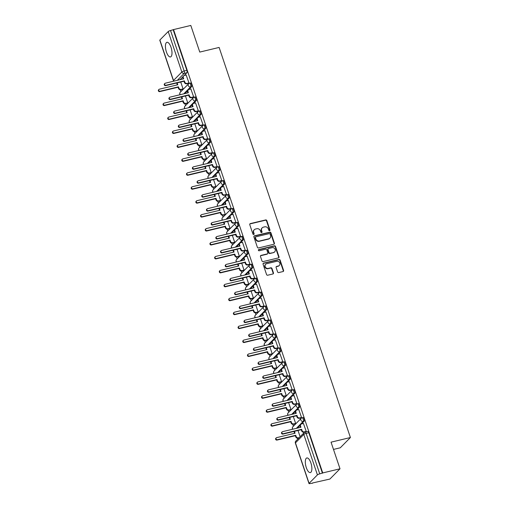 <?xml version="1.0" encoding="UTF-8"?>
<svg xmlns="http://www.w3.org/2000/svg" width="509" height="509" viewBox="0 0 509 509"><rect width="100%" height="100%" fill="white"/><g stroke="black" fill="none" stroke-linecap="round" stroke-linejoin="round"><path stroke-width="0.76" d="M269.566 230.679A0.662 0.598 44.6 0 0 269.955 229.922L266.818 220.601A0.948 0.853 44.6 0 0 265.673 219.933L250.333 223.604A0.948 0.853 44.6 0 0 249.773 224.685L252.909 234.006A0.662 0.598 44.6 0 0 253.978 234.325A0.662 0.598 44.6 0 0 254.106 233.72L253.698 232.511A3.029 2.73 44.6 0 1 255.48 229.05L256.759 228.745A3.029 2.73 44.6 0 1 260.43 230.901L260.837 232.104A0.662 0.598 44.6 0 0 261.906 232.428A0.662 0.598 44.6 0 0 262.027 231.818L261.626 230.615A3.029 2.73 44.6 0 1 263.407 227.154L264.686 226.849A3.029 2.73 44.6 0 1 268.358 228.999L268.758 230.208A0.662 0.598 44.6 0 0 269.566 230.679M269.649 230.647A0.662 0.598 44.6 0 0 269.662 230.221L266.525 220.9A0.948 0.853 44.6 0 0 265.374 220.232L250.04 223.903A0.948 0.853 44.6 0 0 249.824 223.985M253.8 234.445A0.662 0.598 44.6 0 0 253.813 234.019L253.698 232.511M261.728 232.549A0.662 0.598 44.6 0 0 261.734 232.117L261.327 230.914L261.626 230.615M310.891 462.935A7.527 2.857 -103.5 0 0 306.838 457.954A7.527 2.857 -103.5 0 0 306.291 467.606A7.527 2.857 -103.5 0 0 310.344 472.587A7.527 2.857 -103.5 0 0 310.891 462.935M171.011 47.292A7.527 2.857 -103.5 0 0 166.958 42.304A7.527 2.857 -103.5 0 0 166.411 51.956A7.527 2.857 -103.5 0 0 170.464 56.944A7.527 2.857 -103.5 0 0 171.011 47.292M277.59 271.901A0.948 0.853 44.6 0 0 278.735 272.576L283.042 271.545A0.948 0.853 44.6 0 0 283.596 270.464L280.115 260.112A0.948 0.853 44.6 0 0 278.964 259.437L263.63 263.115A0.948 0.853 44.6 0 0 263.07 264.196L266.557 274.542A0.948 0.853 44.6 0 0 267.702 275.216L272.9 273.969A0.948 0.853 44.6 0 0 273.454 272.888L271.965 268.459A0.948 0.853 44.6 0 0 270.82 267.791L268.243 268.408A2.532 2.278 44.6 0 1 265.647 264.279A2.532 2.278 44.6 0 1 266.665 263.713L276.762 261.295A2.532 2.278 44.6 0 1 279.352 265.418A2.532 2.278 44.6 0 1 278.34 265.984L276.654 266.392A0.948 0.853 44.6 0 0 276.101 267.473L277.59 271.901M173.531 29.586L190.805 25.45L199.77 52.077L219.124 47.439L350.408 437.53L331.047 442.168L340.012 468.795L322.731 472.931L173.531 29.586L170.547 30.534L184.169 71.005A1.928 0.732 76.5 0 1 184.182 73.391L177.355 80.314M273.861 244.269A0.948 0.853 44.6 0 0 274.415 243.187L270.934 232.836A0.948 0.853 44.6 0 0 269.789 232.168L254.449 235.839A0.948 0.853 44.6 0 0 253.896 236.92L257.376 247.266A0.948 0.853 44.6 0 0 258.521 247.94L273.861 244.269M275.522 246.477L279.008 256.822A0.948 0.853 44.6 0 1 278.448 257.904L263.115 261.581A0.948 0.853 44.6 0 1 261.963 260.907L260.474 256.479A0.948 0.853 44.6 0 1 261.034 255.397L267.25 253.908A0.948 0.853 44.6 0 0 267.81 252.827L266.818 249.887A0.948 0.853 44.6 0 0 265.673 249.213L259.196 250.765A0.662 0.598 44.6 0 1 258.521 249.684A0.662 0.598 44.6 0 1 258.782 249.537L274.376 245.802A0.948 0.853 44.6 0 1 275.522 246.477L275.229 246.776L278.709 257.121L279.008 256.822M340.012 468.795L329.896 479.052L312.551 482.977M180.231 89.794L180.854 91.658M184.92 103.734L185.55 105.592M189.609 117.674L190.239 119.532M194.304 131.608L194.928 133.473M198.994 145.549L199.617 147.406M203.683 159.489L204.313 161.347M208.372 173.423L209.002 175.287M213.067 187.363L213.691 189.221M217.757 201.303L218.38 203.161M222.446 215.237L223.076 217.101M227.135 229.177L227.765 231.041M231.83 243.117L232.454 244.975M236.52 257.051L237.143 258.916M241.209 270.992L241.839 272.856M245.898 284.932L246.528 286.79M250.593 298.872L251.217 300.73M255.283 312.806L255.906 314.67M259.972 326.746L260.602 328.604M264.661 340.686L265.291 342.544M269.356 354.62L269.98 356.485M274.046 368.561L274.669 370.418M278.735 382.501L279.365 384.359M283.424 396.435L284.054 398.299M288.119 410.375L288.743 412.233M292.809 424.315L293.432 426.173M297.498 438.249L297.784 439.108M333.49 449.415L340.292 447.786L350.408 437.53M322.731 472.931L319.747 473.873A1.928 0.414 161.4 0 0 317.419 474.891L309.078 483.353A1.928 0.414 161.4 0 0 308.988 483.55A1.928 0.414 161.4 0 0 310.223 483.531L312.621 483.187M173.238 29.885L186.86 70.363A1.928 0.732 76.5 0 1 186.873 72.749L184.112 75.542M182.947 76.725L180.046 79.671M159.877 40.007L173.499 80.479A1.928 0.414 161.4 0 0 173.404 80.683L159.781 40.205A1.928 0.414 -18.6 0 1 159.877 40.007L168.218 31.545A1.928 0.414 -18.6 0 1 170.547 30.534M182.604 89.329L183.068 88.948L180.74 82.019M188.502 83.349L188.966 82.967L186.167 75.02M193.191 97.289L193.655 96.901L190.856 88.954M187.293 103.27L187.757 102.882L185.429 95.959M197.88 111.223L198.345 110.841L195.551 102.894M191.988 117.204L192.453 116.822L190.118 109.899M202.576 125.163L203.04 124.781L200.241 116.835M196.678 131.144L197.142 130.762L194.807 123.833M207.265 139.103L207.729 138.722L204.93 130.768M201.367 145.084L201.831 144.696L199.503 137.774M211.954 153.037L212.418 152.655L209.619 144.709M206.056 159.018L206.52 158.636L204.192 151.714M216.643 166.977L217.108 166.596L214.314 158.649M210.751 172.958L211.216 172.576L208.881 165.648M221.339 180.918L221.803 180.536L219.004 172.583M215.441 186.898L215.905 186.517L213.57 179.588M226.028 194.852L226.492 194.47L223.693 186.523M220.13 200.832L220.594 200.451L218.266 193.528M230.717 208.792L231.181 208.41L228.382 200.463M224.819 214.773L225.283 214.391L222.955 207.468M235.406 222.732L235.871 222.35L233.077 214.397M229.514 228.713L229.973 228.331L227.644 221.402M240.102 236.666L240.566 236.284L237.767 228.337M234.204 242.647L234.668 242.265L232.333 235.343M244.791 250.606L245.255 250.224L242.456 242.278M238.893 256.587L239.357 256.205L237.029 249.283M249.48 264.546L249.944 264.165L247.145 256.212M243.582 270.527L244.046 270.145L241.718 263.217M254.169 278.487L254.634 278.099L251.84 270.152M248.271 284.461L248.736 284.079L246.407 277.157M258.865 292.421L259.329 292.039L256.53 284.092M252.967 298.401L253.431 298.019L251.096 291.097M263.554 306.361L264.018 305.979L261.219 298.026M257.656 312.341L258.12 311.96L255.792 305.031M268.243 320.301L268.707 319.913L265.908 311.966M262.345 326.282L262.809 325.894L260.481 318.971M272.932 334.235L273.397 333.853L270.597 325.906M267.034 340.216L267.499 339.834L265.17 332.911M277.628 348.175L278.092 347.793L275.293 339.847M271.73 354.156L272.194 353.774L269.859 346.845M282.317 362.115L282.781 361.727L279.982 353.78M276.419 368.096L276.883 367.708L274.555 360.786M287.006 376.049L287.47 375.667L284.671 367.721M281.108 382.03L281.572 381.648L279.244 374.726M291.695 389.989L292.16 389.608L289.36 381.661M285.797 395.97L286.262 395.588L283.933 388.66M296.384 403.93L296.849 403.548L294.056 395.595M290.493 409.91L290.957 409.522L288.622 402.6M301.08 417.864L301.544 417.482L298.745 409.535M295.182 423.844L295.646 423.463L293.318 416.54M305.769 431.804L306.233 431.422L303.434 423.475M301.983 417.857A1.928 0.732 76.5 0 1 302.136 417.768L303.09 417.539A1.928 0.732 -103.5 0 1 304.191 419.028A1.928 0.732 -103.5 0 1 304.14 421.204L301.385 423.997M300.215 425.18L297.313 428.126M297.288 403.917A1.928 0.732 76.5 0 1 297.441 403.828L298.395 403.599A1.928 0.732 -103.5 0 1 299.502 405.088A1.928 0.732 -103.5 0 1 299.451 407.264L296.69 410.057M295.525 411.247L292.624 414.186M292.599 389.983A1.928 0.732 76.5 0 1 292.751 389.888L293.706 389.659A1.928 0.732 -103.5 0 1 294.813 391.154A1.928 0.732 -103.5 0 1 294.756 393.323L292.001 396.123M290.83 397.306L287.929 400.252M287.909 376.043A1.928 0.732 76.5 0 1 288.062 375.954L289.017 375.725A1.928 0.732 -103.5 0 1 290.124 377.214A1.928 0.732 -103.5 0 1 290.066 379.39L287.311 382.183M286.141 383.366L283.239 386.312M283.22 362.103A1.928 0.732 76.5 0 1 283.373 362.014L284.327 361.784A1.928 0.732 -103.5 0 1 285.428 363.273A1.928 0.732 -103.5 0 1 285.377 365.449L282.622 368.242M281.452 369.426L278.55 372.372M278.525 348.162A1.928 0.732 76.5 0 1 278.678 348.073L279.632 347.844A1.928 0.732 -103.5 0 1 280.739 349.339A1.928 0.732 -103.5 0 1 280.688 351.509L277.927 354.309M276.762 355.492L273.861 358.438M273.836 334.228A1.928 0.732 76.5 0 1 273.988 334.139L274.943 333.91A1.928 0.732 -103.5 0 1 276.05 335.399A1.928 0.732 -103.5 0 1 275.993 337.575L273.238 340.368M272.067 341.552L269.166 344.498M269.146 320.288A1.928 0.732 76.5 0 1 269.299 320.199L270.254 319.97A1.928 0.732 -103.5 0 1 271.361 321.459A1.928 0.732 -103.5 0 1 271.303 323.635L268.548 326.428M267.378 327.611L264.476 330.557M264.457 306.348A1.928 0.732 76.5 0 1 264.61 306.259L265.564 306.03A1.928 0.732 -103.5 0 1 266.665 307.525A1.928 0.732 -103.5 0 1 266.614 309.695L263.859 312.494M262.689 313.678L259.787 316.617M259.762 292.414A1.928 0.732 76.5 0 1 259.914 292.325L260.869 292.096A1.928 0.732 -103.5 0 1 261.976 293.585A1.928 0.732 -103.5 0 1 261.925 295.761L259.164 298.554M257.999 299.737L255.098 302.683M255.073 278.474A1.928 0.732 76.5 0 1 255.225 278.385L256.18 278.156A1.928 0.732 -103.5 0 1 257.287 279.645A1.928 0.732 -103.5 0 1 257.23 281.821L254.475 284.614M253.31 285.797L250.403 288.743M250.383 264.534A1.928 0.732 76.5 0 1 250.536 264.445L251.491 264.216A1.928 0.732 -103.5 0 1 252.598 265.704A1.928 0.732 -103.5 0 1 252.54 267.88L249.785 270.68M248.615 271.863L245.713 274.803M245.694 250.6A1.928 0.732 76.5 0 1 245.847 250.511L246.801 250.282A1.928 0.732 -103.5 0 1 247.902 251.77A1.928 0.732 -103.5 0 1 247.851 253.94L245.096 256.74M243.926 257.923L241.024 260.869M240.999 236.66A1.928 0.732 76.5 0 1 241.151 236.57L242.106 236.341A1.928 0.732 -103.5 0 1 243.213 237.83A1.928 0.732 -103.5 0 1 243.162 240.006L240.401 242.799M239.236 243.983L236.335 246.929M236.31 222.719A1.928 0.732 76.5 0 1 236.462 222.63L237.417 222.401A1.928 0.732 -103.5 0 1 238.524 223.89A1.928 0.732 -103.5 0 1 238.466 226.066L235.712 228.859M234.547 230.049L231.64 232.988M231.62 208.785A1.928 0.732 76.5 0 1 231.773 208.696L232.728 208.467A1.928 0.732 -103.5 0 1 233.835 209.956A1.928 0.732 -103.5 0 1 233.777 212.126L231.022 214.925M229.852 216.109L226.95 219.055M226.931 194.845A1.928 0.732 76.5 0 1 227.084 194.756L228.038 194.527A1.928 0.732 -103.5 0 1 229.139 196.016A1.928 0.732 -103.5 0 1 229.088 198.192L226.333 200.985M225.163 202.168L222.261 205.114M222.236 180.905A1.928 0.732 76.5 0 1 222.388 180.816L223.343 180.587A1.928 0.732 -103.5 0 1 224.45 182.076A1.928 0.732 -103.5 0 1 224.399 184.252L221.638 187.045M220.473 188.235L217.572 191.174M217.547 166.971A1.928 0.732 76.5 0 1 217.699 166.876L218.654 166.653A1.928 0.732 -103.5 0 1 219.761 168.142A1.928 0.732 -103.5 0 1 219.703 170.311L216.949 173.111M215.784 174.294L212.877 177.24M212.857 153.031A1.928 0.732 76.5 0 1 213.01 152.942L213.965 152.713A1.928 0.732 -103.5 0 1 215.072 154.202A1.928 0.732 -103.5 0 1 215.014 156.378L212.259 159.171M211.089 160.354L208.187 163.3M208.168 139.091A1.928 0.732 76.5 0 1 208.321 139.002L209.275 138.772A1.928 0.732 -103.5 0 1 210.376 140.261A1.928 0.732 -103.5 0 1 210.325 142.437L207.57 145.23M206.399 146.42L203.498 149.36M203.473 125.157A1.928 0.732 76.5 0 1 203.625 125.061L204.58 124.832A1.928 0.732 -103.5 0 1 205.687 126.327A1.928 0.732 -103.5 0 1 205.636 128.497L202.875 131.297M201.71 132.48L198.809 135.426M198.784 111.217A1.928 0.732 76.5 0 1 198.936 111.127L199.891 110.898A1.928 0.732 -103.5 0 1 200.998 112.387A1.928 0.732 -103.5 0 1 200.94 114.563L198.186 117.356M197.021 118.54L194.114 121.486M194.094 97.276A1.928 0.732 76.5 0 1 194.247 97.187L195.202 96.958A1.928 0.732 -103.5 0 1 196.309 98.447A1.928 0.732 -103.5 0 1 196.251 100.623L193.496 103.416M192.326 104.6L189.424 107.545M189.405 83.336A1.928 0.732 76.5 0 1 189.558 83.247L190.512 83.018A1.928 0.732 -103.5 0 1 191.613 84.513A1.928 0.732 -103.5 0 1 191.562 86.683L188.807 89.482M187.636 90.666L184.735 93.611M322.439 473.23L308.817 432.752A1.928 0.732 -103.5 0 0 307.78 431.479L305.088 432.122A1.928 0.732 76.5 0 1 306.125 433.401L319.747 473.873M300.119 436.747L298.007 430.474M262.192 227.835L261.9 228.134A3.029 2.73 44.6 0 0 261.327 230.914M254.265 229.731L253.972 230.03A3.029 2.73 44.6 0 0 253.406 232.81M274.071 244.186A0.948 0.853 44.6 0 0 274.122 243.487L270.642 233.135A0.948 0.853 44.6 0 0 269.49 232.467L254.156 236.138A0.948 0.853 44.6 0 0 253.946 236.221M270.069 234.089A0.662 0.598 44.6 0 0 269.261 233.618L255.798 236.844A0.662 0.598 44.6 0 0 255.41 237.601L255.836 238.867A3.029 2.73 44.6 0 0 259.507 241.024L268.714 238.816A3.029 2.73 44.6 0 0 270.495 235.362L270.069 234.089M255.537 236.99L255.238 237.289A0.662 0.598 44.6 0 0 255.117 237.9L255.41 237.601M269.929 238.142L269.63 238.441A3.029 2.73 44.6 0 1 268.415 239.115L259.215 241.323A3.029 2.73 44.6 0 1 255.543 239.166L255.117 237.9M278.658 257.821A0.948 0.853 44.6 0 0 278.709 257.121M267.632 253.692L267.34 253.991A0.948 0.853 44.6 0 1 266.958 254.207L260.735 255.696A0.948 0.853 44.6 0 0 260.525 255.779M275.229 246.776A0.948 0.853 44.6 0 0 274.084 246.101L258.489 249.836A0.662 0.598 44.6 0 0 258.4 249.868M273.708 252.362A2.532 2.278 44.6 0 0 274.924 248.895A2.532 2.278 44.6 0 0 272.13 247.667L268.567 248.519A0.948 0.853 44.6 0 0 268.014 249.601L269 252.54A0.948 0.853 44.6 0 0 270.152 253.215L273.409 252.661A2.532 2.278 44.6 0 0 274.427 252.095L274.72 251.796M268.192 248.729L267.893 249.028A0.948 0.853 44.6 0 0 267.721 249.9L268.014 249.601M273.409 252.661L269.853 253.514A0.948 0.853 44.6 0 1 268.707 252.839L267.721 249.9M279.352 265.418L279.059 265.717A2.532 2.278 44.6 0 1 278.041 266.283L276.362 266.691A0.948 0.853 44.6 0 0 276.152 266.773M265.647 264.279L265.354 264.578A2.532 2.278 44.6 0 0 267.944 268.707L268.243 268.408M273.11 273.887A0.948 0.853 44.6 0 0 273.161 273.187L271.672 268.758A0.948 0.853 44.6 0 0 270.527 268.09L267.944 268.707M283.252 271.462A0.948 0.853 44.6 0 0 283.303 270.763L279.816 260.411A0.948 0.853 44.6 0 0 278.671 259.736L263.331 263.414A0.948 0.853 44.6 0 0 263.121 263.497M182.718 89.304L180.816 89.756A1.928 1.737 -135.4 0 1 178.481 88.388L178.086 87.224L178.474 86.835L178.863 88A1.928 1.737 44.6 0 0 181.204 89.368L183.062 88.922M177.297 82.846A1.928 1.737 44.6 0 0 177.393 83.616L177.781 84.78L159.419 89.177A1.107 0.999 44.6 0 0 158.891 90.697A1.107 0.999 44.6 0 0 160.112 91.232L178.474 86.835M178.086 87.224L159.731 91.62A1.107 0.999 -135.4 0 1 158.592 89.813L158.973 89.425M177.304 84.895L177.005 84.01A1.928 1.737 -135.4 0 1 176.973 82.922M186.281 74.988L184.423 75.434A1.928 1.737 44.6 0 0 183.285 77.635L183.679 78.8L165.317 83.196A1.107 0.999 44.6 0 0 164.782 84.717A1.107 0.999 44.6 0 0 166.01 85.251L184.366 80.855L184.761 82.019A1.928 1.737 44.6 0 0 187.096 83.387L186.714 83.775A1.928 1.737 -135.4 0 1 184.379 82.407L183.984 81.243L165.622 85.639A1.107 0.999 -135.4 0 1 164.49 83.832L164.871 83.444M183.202 78.914L182.903 78.03A1.928 1.737 -135.4 0 1 183.265 76.255L183.647 75.866M188.616 83.323L186.714 83.775M188.96 82.942L187.096 83.387M184.366 80.855L183.984 81.243M187.407 103.238L185.511 103.696A1.928 1.737 -135.4 0 1 183.17 102.322L182.782 101.164L183.164 100.776L183.552 101.934A1.928 1.737 44.6 0 0 185.893 103.308L187.751 102.863M181.987 96.786A1.928 1.737 44.6 0 0 182.082 97.556L182.47 98.721L164.108 103.117A1.107 0.999 44.6 0 0 163.58 104.638A1.107 0.999 44.6 0 0 164.801 105.172L183.164 100.776M182.782 101.164L164.42 105.56A1.107 0.999 -135.4 0 1 163.281 103.753L163.669 103.365M181.993 98.835L181.7 97.944A1.928 1.737 -135.4 0 1 181.662 96.863M192.097 117.178L190.201 117.636A1.928 1.737 -135.4 0 1 187.859 116.262L187.471 115.098L187.853 114.71L188.247 115.874A1.928 1.737 44.6 0 0 190.582 117.242L192.44 116.796M186.676 110.72A1.928 1.737 44.6 0 0 186.771 111.496L187.159 112.654L168.803 117.057A1.107 0.999 44.6 0 0 168.269 118.572A1.107 0.999 44.6 0 0 169.491 119.112L187.853 114.71M187.471 115.098L169.109 119.5A1.107 0.999 -135.4 0 1 167.976 117.694L168.358 117.305M186.688 112.769L186.389 111.885A1.928 1.737 -135.4 0 1 186.351 110.803M190.97 88.929L189.113 89.374A1.928 1.737 44.6 0 0 187.98 91.575L188.368 92.74L170.006 97.136A1.107 0.999 44.6 0 0 169.478 98.657A1.107 0.999 44.6 0 0 170.7 99.191L189.062 94.795L189.45 95.953A1.928 1.737 44.6 0 0 191.791 97.327L191.403 97.715A1.928 1.737 -135.4 0 1 189.068 96.341L188.674 95.183L170.318 99.579A1.107 0.999 -135.4 0 1 169.179 97.773L169.561 97.384M187.891 92.854L187.592 91.964A1.928 1.737 -135.4 0 1 187.955 90.195L188.336 89.807M193.305 97.257L191.403 97.715M193.649 96.882L191.791 97.327M189.062 94.795L188.674 95.183M195.66 102.869L193.802 103.314A1.928 1.737 44.6 0 0 192.669 105.516L193.057 106.674L174.702 111.077A1.107 0.999 44.6 0 0 174.167 112.591A1.107 0.999 44.6 0 0 175.389 113.132L193.751 108.729L194.139 109.893A1.928 1.737 44.6 0 0 196.48 111.261L196.099 111.656A1.928 1.737 -135.4 0 1 193.757 110.281L193.369 109.117L175.007 113.52A1.107 0.999 -135.4 0 1 173.868 111.713L174.256 111.325M192.58 106.788L192.287 105.904A1.928 1.737 -135.4 0 1 192.644 104.135L193.032 103.747M197.995 111.197L196.099 111.656M198.338 110.816L196.48 111.261M193.751 108.729L193.369 109.117M196.792 131.118L194.89 131.57A1.928 1.737 -135.4 0 1 192.555 130.202L192.16 129.038L192.542 128.65L192.936 129.814A1.928 1.737 44.6 0 0 195.271 131.182L197.136 130.737M191.371 124.66A1.928 1.737 44.6 0 0 191.46 125.43L191.855 126.595L173.493 130.991A1.107 0.999 44.6 0 0 172.958 132.512A1.107 0.999 44.6 0 0 174.186 133.046L192.542 128.65M192.16 129.038L173.798 133.434A1.107 0.999 -135.4 0 1 172.666 131.627L173.047 131.239M191.378 126.709L191.079 125.825A1.928 1.737 -135.4 0 1 191.04 124.737M201.481 145.052L199.579 145.51A1.928 1.737 -135.4 0 1 197.244 144.136L196.849 142.978L197.237 142.59L197.626 143.748A1.928 1.737 44.6 0 0 199.961 145.122L201.825 144.677M196.06 138.601A1.928 1.737 44.6 0 0 196.156 139.371L196.544 140.535L178.182 144.931A1.107 0.999 44.6 0 0 177.654 146.452A1.107 0.999 44.6 0 0 178.875 146.986L197.237 142.59M196.849 142.978L178.494 147.375A1.107 0.999 -135.4 0 1 177.355 145.568L177.736 145.18M196.067 140.649L195.768 139.759A1.928 1.737 -135.4 0 1 195.736 138.677M206.17 158.993L204.268 159.451A1.928 1.737 -135.4 0 1 201.933 158.076L201.545 156.918L201.927 156.524L202.315 157.688A1.928 1.737 44.6 0 0 204.656 159.056L206.514 158.611M200.75 152.535A1.928 1.737 44.6 0 0 200.845 153.311L201.233 154.469L182.871 158.872A1.107 0.999 44.6 0 0 182.343 160.386A1.107 0.999 44.6 0 0 183.564 160.927L201.927 156.524M201.545 156.918L183.183 161.315A1.107 0.999 -135.4 0 1 182.044 159.508L182.432 159.12M200.756 154.583L200.463 153.699A1.928 1.737 -135.4 0 1 200.425 152.617M200.355 116.803L198.491 117.248A1.928 1.737 44.6 0 0 197.358 119.456L197.746 120.614L179.391 125.01A1.107 0.999 44.6 0 0 178.856 126.531A1.107 0.999 44.6 0 0 180.078 127.065L198.44 122.669L198.834 123.833A1.928 1.737 44.6 0 0 201.17 125.201L200.788 125.589A1.928 1.737 -135.4 0 1 198.446 124.221L198.058 123.057L179.696 127.454A1.107 0.999 -135.4 0 1 178.564 125.647L178.945 125.259M197.276 120.728L196.977 119.844A1.928 1.737 -135.4 0 1 197.339 118.069L197.721 117.681M202.684 125.138L200.788 125.589M203.027 124.756L201.17 125.201M198.44 122.669L198.058 123.057M205.044 130.743L203.186 131.188A1.928 1.737 44.6 0 0 202.048 133.39L202.442 134.554L184.08 138.951A1.107 0.999 44.6 0 0 183.545 140.471A1.107 0.999 44.6 0 0 184.773 141.006L203.129 136.609L203.524 137.767A1.928 1.737 44.6 0 0 205.859 139.142L205.477 139.53A1.928 1.737 -135.4 0 1 203.142 138.155L202.747 136.997L184.385 141.394A1.107 0.999 -135.4 0 1 183.253 139.587L183.634 139.199M201.965 134.669L201.666 133.778A1.928 1.737 -135.4 0 1 202.028 132.009L202.41 131.621M207.379 139.072L205.477 139.53M207.723 138.696L205.859 139.142M203.129 136.609L202.747 136.997M209.733 144.683L207.876 145.129A1.928 1.737 44.6 0 0 206.743 147.33L207.131 148.488L188.769 152.891A1.107 0.999 44.6 0 0 188.241 154.405A1.107 0.999 44.6 0 0 189.463 154.946L207.825 150.543L208.213 151.707A1.928 1.737 44.6 0 0 210.554 153.075L210.166 153.47A1.928 1.737 -135.4 0 1 207.831 152.096L207.437 150.938L189.081 155.334A1.107 0.999 -135.4 0 1 187.942 153.527L188.324 153.139M206.654 148.603L206.355 147.718A1.928 1.737 -135.4 0 1 206.718 145.949L207.099 145.561M212.068 153.012L210.166 153.47M212.412 152.63L210.554 153.075M207.825 150.543L207.437 150.938M210.86 172.933L208.964 173.384A1.928 1.737 -135.4 0 1 206.622 172.017L206.234 170.852L206.616 170.464L207.01 171.628A1.928 1.737 44.6 0 0 209.345 172.996L211.203 172.551M205.439 166.475A1.928 1.737 44.6 0 0 205.534 167.251L205.922 168.409L187.566 172.806A1.107 0.999 44.6 0 0 187.032 174.326A1.107 0.999 44.6 0 0 188.254 174.861L206.616 170.464M206.234 170.852L187.872 175.249A1.107 0.999 -135.4 0 1 186.739 173.442L187.121 173.054M205.451 168.524L205.152 167.639A1.928 1.737 -135.4 0 1 205.114 166.551M214.423 158.617L212.565 159.062A1.928 1.737 44.6 0 0 211.432 161.27L211.82 162.428L193.465 166.825A1.107 0.999 44.6 0 0 192.93 168.345A1.107 0.999 44.6 0 0 194.152 168.88L212.514 164.483L212.902 165.648A1.928 1.737 44.6 0 0 215.243 167.016L214.862 167.404A1.928 1.737 -135.4 0 1 212.52 166.036L212.132 164.871L193.77 169.268A1.107 0.999 -135.4 0 1 192.631 167.461L193.019 167.073M211.343 162.543L211.05 161.658A1.928 1.737 -135.4 0 1 211.407 159.883L211.795 159.495M216.758 166.952L214.862 167.404M217.101 166.57L215.243 167.016M212.514 164.483L212.132 164.871M215.555 186.867L213.653 187.325A1.928 1.737 -135.4 0 1 211.318 185.95L210.923 184.792L211.305 184.404L211.699 185.562A1.928 1.737 44.6 0 0 214.034 186.937L215.899 186.491M210.134 180.415A1.928 1.737 44.6 0 0 210.223 181.185L210.618 182.349L192.256 186.746A1.107 0.999 44.6 0 0 191.721 188.266A1.107 0.999 44.6 0 0 192.949 188.801L211.305 184.404M210.923 184.792L192.561 189.189A1.107 0.999 -135.4 0 1 191.429 187.382L191.81 186.994M210.141 182.464L209.842 181.573A1.928 1.737 -135.4 0 1 209.803 180.491M219.118 172.557L217.254 173.003A1.928 1.737 44.6 0 0 216.121 175.204L216.51 176.368L198.154 180.765A1.107 0.999 44.6 0 0 197.619 182.286A1.107 0.999 44.6 0 0 198.841 182.82L217.203 178.424L217.597 179.582A1.928 1.737 44.6 0 0 219.933 180.956L219.551 181.344A1.928 1.737 -135.4 0 1 217.209 179.97L216.821 178.812L198.459 183.208A1.107 0.999 -135.4 0 1 197.327 181.401L197.708 181.013M216.039 176.483L215.74 175.592A1.928 1.737 -135.4 0 1 216.102 173.823L216.484 173.435M221.447 180.886L219.551 181.344M221.79 180.51L219.933 180.956M217.203 178.424L216.821 178.812M220.244 200.807L218.342 201.265A1.928 1.737 -135.4 0 1 216.007 199.891L215.612 198.733L216.001 198.338L216.389 199.503A1.928 1.737 44.6 0 0 218.724 200.877L220.588 200.431M214.823 194.349A1.928 1.737 44.6 0 0 214.919 195.125L215.307 196.283L196.945 200.686A1.107 0.999 44.6 0 0 196.417 202.2A1.107 0.999 44.6 0 0 197.638 202.741L216.001 198.338M215.612 198.733L197.257 203.129A1.107 0.999 -135.4 0 1 196.118 201.322L196.499 200.934M214.83 196.398L214.531 195.513A1.928 1.737 -135.4 0 1 214.499 194.432M223.807 186.498L221.949 186.943A1.928 1.737 44.6 0 0 220.811 189.144L221.205 190.309L202.843 194.705A1.107 0.999 44.6 0 0 202.308 196.219A1.107 0.999 44.6 0 0 203.536 196.76L221.892 192.357L222.287 193.522A1.928 1.737 44.6 0 0 224.622 194.896L224.24 195.284A1.928 1.737 -135.4 0 1 221.905 193.91L221.51 192.752L203.148 197.148A1.107 0.999 -135.4 0 1 202.016 195.341L202.397 194.953M220.728 190.417L220.429 189.533A1.928 1.737 -135.4 0 1 220.791 187.764L221.173 187.376M226.142 194.826L224.24 195.284M226.486 194.451L224.622 194.896M221.892 192.357L221.51 192.752M224.933 214.747L223.031 215.199A1.928 1.737 -135.4 0 1 220.696 213.831L220.308 212.667L220.69 212.278L221.078 213.443A1.928 1.737 44.6 0 0 223.419 214.811L225.277 214.365M219.513 208.289A1.928 1.737 44.6 0 0 219.608 209.065L219.996 210.223L201.634 214.62A1.107 0.999 44.6 0 0 201.106 216.14A1.107 0.999 44.6 0 0 202.327 216.675L220.69 212.278M220.308 212.667L201.946 217.063A1.107 0.999 -135.4 0 1 200.807 215.256L201.195 214.868M219.519 210.338L219.226 209.453A1.928 1.737 -135.4 0 1 219.188 208.366M228.496 200.431L226.639 200.877A1.928 1.737 44.6 0 0 225.506 203.085L225.894 204.243L207.532 208.639A1.107 0.999 44.6 0 0 207.004 210.16A1.107 0.999 44.6 0 0 208.226 210.694L226.588 206.298L226.976 207.462A1.928 1.737 44.6 0 0 229.317 208.83L228.929 209.218A1.928 1.737 -135.4 0 1 226.594 207.85L226.2 206.686L207.844 211.082A1.107 0.999 -135.4 0 1 206.705 209.275L207.087 208.887M225.417 204.357L225.118 203.473A1.928 1.737 -135.4 0 1 225.481 201.698L225.862 201.309M230.832 208.766L228.929 209.218M231.175 208.385L229.317 208.83M226.588 206.298L226.2 206.686M229.623 228.681L227.727 229.139A1.928 1.737 -135.4 0 1 225.385 227.765L224.997 226.607L225.379 226.219L225.773 227.377A1.928 1.737 44.6 0 0 228.108 228.751L229.966 228.306M224.202 222.229A1.928 1.737 44.6 0 0 224.297 222.999L224.685 224.164L206.33 228.56A1.107 0.999 44.6 0 0 205.795 230.081A1.107 0.999 44.6 0 0 207.017 230.615L225.379 226.219M224.997 226.607L206.635 231.003A1.107 0.999 -135.4 0 1 205.502 229.196L205.884 228.808M224.214 224.278L223.915 223.387A1.928 1.737 -135.4 0 1 223.877 222.306M234.318 242.621L232.416 243.079A1.928 1.737 -135.4 0 1 230.081 241.705L229.686 240.547L230.068 240.159L230.462 241.317A1.928 1.737 44.6 0 0 232.798 242.691L234.655 242.246M228.897 236.163A1.928 1.737 44.6 0 0 228.986 236.939L229.381 238.104L211.019 242.5A1.107 0.999 44.6 0 0 210.484 244.015A1.107 0.999 44.6 0 0 211.712 244.555L230.068 240.159M229.686 240.547L211.324 244.944A1.107 0.999 -135.4 0 1 210.192 243.137L210.573 242.748M228.904 238.212L228.605 237.328A1.928 1.737 -135.4 0 1 228.566 236.246M239.007 256.561L237.105 257.013A1.928 1.737 -135.4 0 1 234.77 255.645L234.375 254.481L234.764 254.093L235.152 255.257A1.928 1.737 44.6 0 0 237.487 256.625L239.351 256.18M233.586 250.104A1.928 1.737 44.6 0 0 233.676 250.88L234.07 252.038L215.708 256.434A1.107 0.999 44.6 0 0 215.173 257.955A1.107 0.999 44.6 0 0 216.401 258.489L234.764 254.093M234.375 254.481L216.02 258.877A1.107 0.999 -135.4 0 1 214.881 257.077L215.262 256.682M233.593 252.152L233.294 251.268A1.928 1.737 -135.4 0 1 233.262 250.18M243.696 270.495L241.794 270.953A1.928 1.737 -135.4 0 1 239.459 269.585L239.071 268.421L239.453 268.033L239.841 269.191A1.928 1.737 44.6 0 0 242.182 270.565L244.04 270.12M238.276 264.044A1.928 1.737 44.6 0 0 238.371 264.814L238.759 265.978L220.397 270.374A1.107 0.999 44.6 0 0 219.869 271.895A1.107 0.999 44.6 0 0 221.091 272.43L239.453 268.033M239.071 268.421L220.709 272.818A1.107 0.999 -135.4 0 1 219.57 271.011L219.958 270.623M238.282 266.092L237.983 265.202A1.928 1.737 -135.4 0 1 237.951 264.12M248.386 284.436L246.49 284.894A1.928 1.737 -135.4 0 1 244.148 283.519L243.76 282.361L244.142 281.973L244.536 283.131A1.928 1.737 44.6 0 0 246.871 284.506L248.729 284.06M242.965 277.984A1.928 1.737 44.6 0 0 243.06 278.754L243.448 279.918L225.093 284.315A1.107 0.999 44.6 0 0 224.558 285.829A1.107 0.999 44.6 0 0 225.78 286.37L244.142 281.973M243.76 282.361L225.398 286.758A1.107 0.999 -135.4 0 1 224.265 284.951L224.647 284.563M242.978 280.026L242.678 279.142A1.928 1.737 -135.4 0 1 242.64 278.06M253.081 298.376L251.179 298.828A1.928 1.737 -135.4 0 1 248.844 297.46L248.449 296.295L248.831 295.907L249.225 297.071A1.928 1.737 44.6 0 0 251.561 298.439L253.418 297.994M247.66 291.918A1.928 1.737 44.6 0 0 247.749 292.694L248.144 293.852L229.782 298.249A1.107 0.999 44.6 0 0 229.247 299.769A1.107 0.999 44.6 0 0 230.475 300.304L248.831 295.907M248.449 296.295L230.087 300.692A1.107 0.999 -135.4 0 1 228.955 298.891L229.336 298.497M247.667 293.967L247.368 293.082A1.928 1.737 -135.4 0 1 247.329 291.994M233.186 214.372L231.328 214.817A1.928 1.737 44.6 0 0 230.195 217.019L230.583 218.183L212.228 222.579A1.107 0.999 44.6 0 0 211.693 224.1A1.107 0.999 44.6 0 0 212.915 224.634L231.277 220.238L231.665 221.396A1.928 1.737 44.6 0 0 234.006 222.77L233.625 223.158A1.928 1.737 -135.4 0 1 231.283 221.79L230.895 220.626L212.533 225.023A1.107 0.999 -135.4 0 1 211.394 223.216L211.782 222.827M230.106 218.297L229.813 217.407A1.928 1.737 -135.4 0 1 230.17 215.638L230.558 215.25M235.521 222.7L233.625 223.158M235.864 222.325L234.006 222.77M231.277 220.238L230.895 220.626M237.881 228.312L236.017 228.757A1.928 1.737 44.6 0 0 234.884 230.959L235.273 232.123L216.917 236.52A1.107 0.999 44.6 0 0 216.382 238.034A1.107 0.999 44.6 0 0 217.604 238.575L235.966 234.178L236.361 235.336A1.928 1.737 44.6 0 0 238.696 236.71L238.314 237.099A1.928 1.737 -135.4 0 1 235.972 235.724L235.584 234.566L217.222 238.963A1.107 0.999 -135.4 0 1 216.09 237.156L216.471 236.768M234.802 232.231L234.503 231.347A1.928 1.737 -135.4 0 1 234.865 229.578L235.247 229.19M240.21 236.64L238.314 237.099M240.553 236.265L238.696 236.71M235.966 234.178L235.584 234.566M242.57 242.246L240.712 242.691A1.928 1.737 44.6 0 0 239.574 244.899L239.968 246.057L221.606 250.453A1.107 0.999 44.6 0 0 221.071 251.974A1.107 0.999 44.6 0 0 222.299 252.509L240.655 248.112L241.05 249.276A1.928 1.737 44.6 0 0 243.385 250.644L243.003 251.032A1.928 1.737 -135.4 0 1 240.668 249.664L240.273 248.5L221.911 252.897A1.107 0.999 -135.4 0 1 220.779 251.096L221.161 250.702M239.491 246.171L239.192 245.287A1.928 1.737 -135.4 0 1 239.554 243.512L239.936 243.124M244.905 250.581L243.003 251.032M245.249 250.199L243.385 250.644M240.655 248.112L240.273 248.5M247.259 256.186L245.402 256.631A1.928 1.737 44.6 0 0 244.269 258.833L244.657 259.997L226.295 264.394A1.107 0.999 44.6 0 0 225.767 265.914A1.107 0.999 44.6 0 0 226.989 266.449L245.351 262.052L245.739 263.21A1.928 1.737 44.6 0 0 248.074 264.585L247.692 264.973A1.928 1.737 -135.4 0 1 245.357 263.605L244.963 262.44L226.607 266.837A1.107 0.999 -135.4 0 1 225.468 265.03L225.85 264.642M244.18 260.112L243.881 259.221A1.928 1.737 -135.4 0 1 244.244 257.452L244.625 257.064M249.595 264.521L247.692 264.973M249.938 264.139L248.074 264.585M245.351 262.052L244.963 262.44M251.949 270.126L250.091 270.572A1.928 1.737 44.6 0 0 248.958 272.773L249.346 273.937L230.984 278.334A1.107 0.999 44.6 0 0 230.456 279.848A1.107 0.999 44.6 0 0 231.678 280.389L250.04 275.993L250.428 277.151A1.928 1.737 44.6 0 0 252.769 278.525L252.388 278.913A1.928 1.737 -135.4 0 1 250.046 277.539L249.658 276.381L231.296 280.777A1.107 0.999 -135.4 0 1 230.157 278.97L230.545 278.582M248.869 274.052L248.577 273.161A1.928 1.737 -135.4 0 1 248.933 271.392L249.321 271.004M254.284 278.455L252.388 278.913M254.627 278.079L252.769 278.525M250.04 275.993L249.658 276.381M256.644 284.067L254.78 284.512A1.928 1.737 44.6 0 0 253.647 286.713L254.036 287.871L235.68 292.268A1.107 0.999 44.6 0 0 235.145 293.788A1.107 0.999 44.6 0 0 236.367 294.323L254.729 289.926L255.124 291.091A1.928 1.737 44.6 0 0 257.459 292.459L257.077 292.847A1.928 1.737 -135.4 0 1 254.735 291.479L254.347 290.315L235.985 294.717A1.107 0.999 -135.4 0 1 234.853 292.91L235.234 292.516M253.565 287.986L253.266 287.101A1.928 1.737 -135.4 0 1 253.628 285.333L254.01 284.938M258.973 292.395L257.077 292.847M259.316 292.013L257.459 292.459M254.729 289.926L254.347 290.315M257.77 312.316L255.868 312.768A1.928 1.737 -135.4 0 1 253.533 311.4L253.138 310.236L253.527 309.847L253.915 311.005A1.928 1.737 44.6 0 0 256.25 312.38L258.114 311.934M252.349 305.858A1.928 1.737 44.6 0 0 252.439 306.628L252.833 307.792L234.471 312.189A1.107 0.999 44.6 0 0 233.936 313.709A1.107 0.999 44.6 0 0 235.164 314.244L253.527 309.847M253.138 310.236L234.783 314.632A1.107 0.999 -135.4 0 1 233.644 312.825L234.025 312.437M252.356 307.907L252.057 307.016A1.928 1.737 -135.4 0 1 252.025 305.934M261.333 298L259.475 298.446A1.928 1.737 44.6 0 0 258.337 300.647L258.731 301.812L240.369 306.208A1.107 0.999 44.6 0 0 239.834 307.729A1.107 0.999 44.6 0 0 241.062 308.263L259.418 303.867L259.813 305.031A1.928 1.737 44.6 0 0 262.148 306.399L261.766 306.787A1.928 1.737 -135.4 0 1 259.431 305.419L259.036 304.255L240.674 308.651A1.107 0.999 -135.4 0 1 239.542 306.844L239.924 306.456M258.254 301.926L257.955 301.042A1.928 1.737 -135.4 0 1 258.317 299.267L258.699 298.878M263.668 306.335L261.766 306.787M264.012 305.954L262.148 306.399M259.418 303.867L259.036 304.255M262.459 326.25L260.557 326.708A1.928 1.737 -135.4 0 1 258.222 325.334L257.834 324.176L258.216 323.788L258.604 324.946A1.928 1.737 44.6 0 0 260.945 326.32L262.803 325.875M257.039 319.798A1.928 1.737 44.6 0 0 257.134 320.568L257.522 321.733L239.16 326.129A1.107 0.999 44.6 0 0 238.632 327.643A1.107 0.999 44.6 0 0 239.854 328.184L258.216 323.788M257.834 324.176L239.472 328.572A1.107 0.999 -135.4 0 1 238.333 326.765L238.721 326.377M257.045 321.847L256.746 320.956A1.928 1.737 -135.4 0 1 256.714 319.875M266.022 311.941L264.165 312.386A1.928 1.737 44.6 0 0 263.032 314.587L263.42 315.752L245.058 320.148A1.107 0.999 44.6 0 0 244.53 321.669A1.107 0.999 44.6 0 0 245.752 322.203L264.114 317.807L264.502 318.965A1.928 1.737 44.6 0 0 266.837 320.339L266.455 320.727A1.928 1.737 -135.4 0 1 264.12 319.353L263.726 318.195L245.37 322.591A1.107 0.999 -135.4 0 1 244.231 320.785L244.613 320.396M262.943 315.866L262.644 314.976A1.928 1.737 -135.4 0 1 263.007 313.207L263.388 312.819M268.358 320.269L266.455 320.727M268.701 319.894L266.837 320.339M264.114 317.807L263.726 318.195M267.149 340.19L265.253 340.642A1.928 1.737 -135.4 0 1 262.911 339.274L262.523 338.11L262.905 337.721L263.299 338.886A1.928 1.737 44.6 0 0 265.634 340.254L267.492 339.808M261.728 333.732A1.928 1.737 44.6 0 0 261.823 334.508L262.211 335.666L243.856 340.063A1.107 0.999 44.6 0 0 243.321 341.584A1.107 0.999 44.6 0 0 244.543 342.118L262.905 337.721M262.523 338.11L244.161 342.512A1.107 0.999 -135.4 0 1 243.028 340.706L243.41 340.317M261.741 335.781L261.441 334.897A1.928 1.737 -135.4 0 1 261.403 333.809M270.712 325.881L268.854 326.326A1.928 1.737 44.6 0 0 267.721 328.528L268.109 329.686L249.747 334.082A1.107 0.999 44.6 0 0 249.219 335.603A1.107 0.999 44.6 0 0 250.441 336.137L268.803 331.741L269.191 332.905A1.928 1.737 44.6 0 0 271.532 334.273L271.144 334.661A1.928 1.737 -135.4 0 1 268.809 333.293L268.421 332.129L250.059 336.532A1.107 0.999 -135.4 0 1 248.92 334.725L249.308 334.337M267.632 329.8L267.34 328.916A1.928 1.737 -135.4 0 1 267.696 327.147L268.084 326.753M273.047 334.209L271.144 334.661M273.39 333.828L271.532 334.273M268.803 331.741L268.421 332.129M271.844 354.13L269.942 354.582A1.928 1.737 -135.4 0 1 267.607 353.214L267.212 352.05L267.594 351.662L267.988 352.826A1.928 1.737 44.6 0 0 270.324 354.194L272.181 353.749M266.423 347.672A1.928 1.737 44.6 0 0 266.512 348.442L266.907 349.607L248.545 354.003A1.107 0.999 44.6 0 0 248.01 355.524A1.107 0.999 44.6 0 0 249.238 356.058L267.594 351.662M267.212 352.05L248.85 356.446A1.107 0.999 -135.4 0 1 247.718 354.639L248.099 354.251M266.43 349.721L266.131 348.837A1.928 1.737 -135.4 0 1 266.092 347.749M275.407 339.815L273.543 340.26A1.928 1.737 44.6 0 0 272.41 342.462L272.799 343.626L254.443 348.022A1.107 0.999 44.6 0 0 253.908 349.543A1.107 0.999 44.6 0 0 255.13 350.077L273.492 345.681L273.887 346.845A1.928 1.737 44.6 0 0 276.222 348.213L275.84 348.601A1.928 1.737 -135.4 0 1 273.498 347.233L273.11 346.069L254.748 350.466A1.107 0.999 -135.4 0 1 253.616 348.659L253.997 348.271M272.328 343.74L272.029 342.856A1.928 1.737 -135.4 0 1 272.391 341.081L272.773 340.693M277.736 348.15L275.84 348.601M278.079 347.768L276.222 348.213M273.492 345.681L273.11 346.069M276.533 368.064L274.631 368.522A1.928 1.737 -135.4 0 1 272.296 367.148L271.901 365.99L272.29 365.602L272.678 366.76A1.928 1.737 44.6 0 0 275.013 368.134L276.877 367.689M271.112 361.613A1.928 1.737 44.6 0 0 271.202 362.383L271.596 363.547L253.234 367.943A1.107 0.999 44.6 0 0 252.699 369.464A1.107 0.999 44.6 0 0 253.927 369.998L272.29 365.602M271.901 365.99L253.546 370.387A1.107 0.999 -135.4 0 1 252.407 368.58L252.788 368.192M271.119 363.661L270.82 362.771A1.928 1.737 -135.4 0 1 270.788 361.689M280.096 353.755L278.238 354.2A1.928 1.737 44.6 0 0 277.1 356.402L277.494 357.566L259.132 361.963A1.107 0.999 44.6 0 0 258.597 363.483A1.107 0.999 44.6 0 0 259.825 364.018L278.181 359.621L278.576 360.779A1.928 1.737 44.6 0 0 280.911 362.154L280.529 362.542A1.928 1.737 -135.4 0 1 278.194 361.167L277.799 360.009L259.437 364.406A1.107 0.999 -135.4 0 1 258.305 362.599L258.687 362.211M277.017 357.681L276.718 356.79A1.928 1.737 -135.4 0 1 277.081 355.021L277.462 354.633M282.431 362.084L280.529 362.542M282.775 361.708L280.911 362.154M278.181 359.621L277.799 360.009M281.222 382.004L279.32 382.463A1.928 1.737 -135.4 0 1 276.985 381.088L276.597 379.924L276.979 379.536L277.367 380.7A1.928 1.737 44.6 0 0 279.708 382.068L281.566 381.623M275.802 375.547A1.928 1.737 44.6 0 0 275.897 376.323L276.285 377.481L257.923 381.884A1.107 0.999 44.6 0 0 257.395 383.398A1.107 0.999 44.6 0 0 258.617 383.939L276.979 379.536M276.597 379.924L258.235 384.327A1.107 0.999 -135.4 0 1 257.096 382.52L257.484 382.132M275.808 377.595L275.509 376.711A1.928 1.737 -135.4 0 1 275.477 375.629M284.786 367.695L282.928 368.141A1.928 1.737 44.6 0 0 281.789 370.342L282.183 371.5L263.821 375.903A1.107 0.999 44.6 0 0 263.293 377.417A1.107 0.999 44.6 0 0 264.515 377.958L282.877 373.555L283.265 374.719A1.928 1.737 44.6 0 0 285.6 376.087L285.218 376.482A1.928 1.737 -135.4 0 1 282.883 375.108L282.489 373.943L264.133 378.346A1.107 0.999 -135.4 0 1 262.994 376.539L263.376 376.151M281.706 371.615L281.407 370.73A1.928 1.737 -135.4 0 1 281.77 368.961L282.151 368.573M287.121 376.024L285.218 376.482M287.464 375.642L285.6 376.087M282.877 373.555L282.489 373.943M285.912 395.945L284.016 396.396A1.928 1.737 -135.4 0 1 281.674 395.029L281.286 393.864L281.668 393.476L282.062 394.64A1.928 1.737 44.6 0 0 284.397 396.008L286.255 395.563M280.491 389.487A1.928 1.737 44.6 0 0 280.586 390.257L280.974 391.421L262.619 395.817A1.107 0.999 44.6 0 0 262.084 397.338A1.107 0.999 44.6 0 0 263.306 397.873L281.668 393.476M281.286 393.864L262.924 398.261A1.107 0.999 -135.4 0 1 261.791 396.454L262.173 396.066M280.504 391.536L280.204 390.651A1.928 1.737 -135.4 0 1 280.166 389.563M289.475 381.629L287.617 382.074A1.928 1.737 44.6 0 0 286.484 384.282L286.872 385.44L268.51 389.837A1.107 0.999 44.6 0 0 267.982 391.357A1.107 0.999 44.6 0 0 269.204 391.892L287.566 387.495L287.954 388.66A1.928 1.737 44.6 0 0 290.295 390.028L289.907 390.416A1.928 1.737 -135.4 0 1 287.572 389.048L287.184 387.883L268.822 392.28A1.107 0.999 -135.4 0 1 267.683 390.473L268.071 390.085M286.395 385.555L286.103 384.67A1.928 1.737 -135.4 0 1 286.459 382.895L286.847 382.507M291.81 389.964L289.907 390.416M292.153 389.582L290.295 390.028M287.566 387.495L287.184 387.883M290.607 409.879L288.705 410.337A1.928 1.737 -135.4 0 1 286.37 408.962L285.975 407.804L286.357 407.416L286.752 408.574A1.928 1.737 44.6 0 0 289.087 409.949L290.944 409.503M285.18 403.427A1.928 1.737 44.6 0 0 285.275 404.197L285.67 405.361L267.308 409.758A1.107 0.999 44.6 0 0 266.773 411.278A1.107 0.999 44.6 0 0 268.001 411.813L286.357 407.416M285.975 407.804L267.613 412.201A1.107 0.999 -135.4 0 1 266.481 410.394L266.862 410.006M285.193 405.476L284.894 404.585A1.928 1.737 -135.4 0 1 284.855 403.503M294.17 395.569L292.306 396.015A1.928 1.737 44.6 0 0 291.173 398.216L291.562 399.38L273.206 403.777A1.107 0.999 44.6 0 0 272.671 405.298A1.107 0.999 44.6 0 0 273.893 405.832L292.255 401.436L292.65 402.594A1.928 1.737 44.6 0 0 294.985 403.968L294.603 404.356A1.928 1.737 -135.4 0 1 292.261 402.982L291.873 401.824L273.511 406.22A1.107 0.999 -135.4 0 1 272.379 404.413L272.76 404.025M291.091 399.495L290.792 398.604A1.928 1.737 -135.4 0 1 291.154 396.835L291.536 396.447M296.499 403.898L294.603 404.356M296.842 403.522L294.985 403.968M292.255 401.436L291.873 401.824M295.296 423.819L293.394 424.277A1.928 1.737 -135.4 0 1 291.059 422.903L290.664 421.745L291.053 421.35L291.441 422.515A1.928 1.737 44.6 0 0 293.776 423.882L295.64 423.437M289.875 417.361A1.928 1.737 44.6 0 0 289.965 418.137L290.359 419.295L271.997 423.698A1.107 0.999 44.6 0 0 271.462 425.212A1.107 0.999 44.6 0 0 272.69 425.753L291.053 421.35M290.664 421.745L272.309 426.141A1.107 0.999 -135.4 0 1 271.17 424.334L271.551 423.946M289.882 419.41L289.583 418.525A1.928 1.737 -135.4 0 1 289.551 417.444M298.859 409.51L297.002 409.955A1.928 1.737 44.6 0 0 295.863 412.156L296.257 413.314L277.895 417.717A1.107 0.999 44.6 0 0 277.36 419.231A1.107 0.999 44.6 0 0 278.588 419.772L296.944 415.369L297.339 416.534A1.928 1.737 44.6 0 0 299.674 417.902L299.292 418.296A1.928 1.737 -135.4 0 1 296.957 416.922L296.562 415.764L278.2 420.16A1.107 0.999 -135.4 0 1 277.068 418.353L277.45 417.965M295.78 413.429L295.481 412.544A1.928 1.737 -135.4 0 1 295.844 410.776L296.225 410.388M301.194 417.838L299.292 418.296M301.532 417.456L299.674 417.902M296.944 415.369L296.562 415.764M298.853 438.026L298.083 438.211A1.928 1.737 -135.4 0 1 295.748 436.843L295.36 435.679L295.742 435.29L296.13 436.455A1.928 1.737 44.6 0 0 298.471 437.823L299.235 437.638M294.565 431.301A1.928 1.737 44.6 0 0 294.66 432.077L295.048 433.235L276.686 437.632A1.107 0.999 44.6 0 0 276.158 439.152A1.107 0.999 44.6 0 0 277.38 439.687L295.742 435.29M295.36 435.679L276.998 440.075A1.107 0.999 -135.4 0 1 275.859 438.268L276.247 437.88M294.571 433.35L294.272 432.465A1.928 1.737 -135.4 0 1 294.24 431.377M303.549 423.443L301.691 423.889A1.928 1.737 44.6 0 0 300.552 426.097L300.946 427.255L282.584 431.651A1.107 0.999 44.6 0 0 282.05 433.172A1.107 0.999 44.6 0 0 283.278 433.706L301.64 429.31L302.028 430.474A1.928 1.737 44.6 0 0 304.363 431.842L303.981 432.23A1.928 1.737 -135.4 0 1 301.646 430.862L301.252 429.698L282.896 434.094A1.107 0.999 -135.4 0 1 281.757 432.287L282.139 431.899M300.469 427.369L300.17 426.485A1.928 1.737 -135.4 0 1 300.533 424.71L300.914 424.321M305.884 431.778L303.981 432.23M306.227 431.397L304.363 431.842M301.64 429.31L301.252 429.698M317.419 474.891L303.803 434.412L295.455 442.875L309.078 483.353M186.873 72.749L184.182 73.391A1.928 1.737 44.6 0 1 181.84 72.017L168.218 31.545M173.874 81.147A1.928 1.737 44.6 0 1 173.499 80.479L181.84 72.017A1.928 0.414 -18.6 0 1 184.169 71.005L186.86 70.363M304.14 421.204L303.186 421.433L296.359 428.355M299.451 407.264L298.49 407.493L291.663 414.415M294.756 393.323L293.801 393.552L286.974 400.481M290.066 379.39L289.112 379.619L282.285 386.541M285.377 365.449L284.423 365.678L277.596 372.601M280.688 351.509L279.727 351.738L272.9 358.66M275.993 337.575L275.038 337.804L268.211 344.727M271.303 323.635L270.349 323.864L263.522 330.786M266.614 309.695L265.66 309.924L258.833 316.846M261.925 295.761L260.964 295.983L254.137 302.912M257.23 281.821L256.275 282.05L249.448 288.972M252.54 267.88L251.586 268.109L244.759 275.032M247.851 253.94L246.897 254.169L240.07 261.098M243.162 240.006L242.201 240.235L235.374 247.158M238.466 226.066L237.512 226.295L230.685 233.217M233.777 212.126L232.823 212.355L225.996 219.284M229.088 198.192L228.134 198.421L221.307 205.343M224.399 184.252L223.438 184.481L216.611 191.403M219.703 170.311L218.749 170.54L211.922 177.469M215.014 156.378L214.06 156.607L207.233 163.529M210.325 142.437L209.371 142.666L202.544 149.589M205.636 128.497L204.675 128.726L197.848 135.655M200.94 114.563L199.986 114.792L193.159 121.715M196.251 100.623L195.297 100.852L188.47 107.774M191.562 86.683L190.608 86.912L183.781 93.834M189.558 83.247A1.928 0.732 76.5 0 1 190.659 84.742A1.928 0.732 76.5 0 1 190.608 86.912A1.928 1.737 -135.4 0 1 188.629 83.769A1.928 1.928 0 0 1 189.558 83.247M180.301 94.668A1.928 1.737 -135.4 0 1 179.925 94.006A1.928 1.737 44.6 0 1 180.288 92.231A1.928 1.928 0 0 0 180.097 94.719M194.247 97.187A1.928 0.732 76.5 0 1 195.348 98.676A1.928 0.732 76.5 0 1 195.297 100.852A1.928 1.737 -135.4 0 1 193.325 97.709A1.928 1.928 0 0 1 194.247 97.187M198.936 111.127A1.928 0.732 76.5 0 1 200.043 112.616A1.928 0.732 76.5 0 1 199.986 114.792A1.928 1.737 -135.4 0 1 198.014 111.649A1.928 1.928 0 0 1 198.936 111.127M203.625 125.061A1.928 0.732 76.5 0 1 204.733 126.556A1.928 0.732 76.5 0 1 204.675 128.726A1.928 1.737 -135.4 0 1 202.703 125.583A1.928 1.928 0 0 1 203.625 125.061M208.321 139.002A1.928 0.732 76.5 0 1 209.422 140.49A1.928 0.732 76.5 0 1 209.371 142.666A1.928 1.737 -135.4 0 1 207.392 139.523A1.928 1.928 0 0 1 208.321 139.002M213.01 152.942A1.928 0.732 76.5 0 1 214.111 154.431A1.928 0.732 76.5 0 1 214.06 156.607A1.928 1.737 -135.4 0 1 212.088 153.463A1.928 1.928 0 0 1 213.01 152.942M217.699 166.876A1.928 0.732 76.5 0 1 218.806 168.371A1.928 0.732 76.5 0 1 218.749 170.54A1.928 1.737 -135.4 0 1 216.777 167.397A1.928 1.928 0 0 1 217.699 166.876M222.388 180.816A1.928 0.732 76.5 0 1 223.496 182.305A1.928 0.732 76.5 0 1 223.438 184.481A1.928 1.737 -135.4 0 1 221.466 181.338A1.928 1.928 0 0 1 222.388 180.816M227.084 194.756A1.928 0.732 76.5 0 1 228.185 196.245A1.928 0.732 76.5 0 1 228.134 198.421A1.928 1.737 -135.4 0 1 226.155 195.278A1.928 1.928 0 0 1 227.084 194.756M231.773 208.696A1.928 0.732 76.5 0 1 232.874 210.185A1.928 0.732 76.5 0 1 232.823 212.355A1.928 1.737 -135.4 0 1 230.844 209.218A1.928 1.928 0 0 1 231.773 208.696M236.462 222.63A1.928 0.732 76.5 0 1 237.569 224.119A1.928 0.732 76.5 0 1 237.512 226.295A1.928 1.737 -135.4 0 1 235.54 223.152A1.928 1.928 0 0 1 236.462 222.63M241.151 236.57A1.928 0.732 76.5 0 1 242.259 238.059A1.928 0.732 76.5 0 1 242.201 240.235A1.928 1.737 -135.4 0 1 240.229 237.092A1.928 1.928 0 0 1 241.151 236.57M245.847 250.511A1.928 0.732 76.5 0 1 246.948 252A1.928 0.732 76.5 0 1 246.897 254.169A1.928 1.737 -135.4 0 1 244.918 251.032A1.928 1.928 0 0 1 245.847 250.511M250.536 264.445A1.928 0.732 76.5 0 1 251.637 265.933A1.928 0.732 76.5 0 1 251.586 268.109A1.928 1.737 -135.4 0 1 249.607 264.966A1.928 1.928 0 0 1 250.536 264.445M255.225 278.385A1.928 0.732 76.5 0 1 256.332 279.874A1.928 0.732 76.5 0 1 256.275 282.05A1.928 1.737 -135.4 0 1 254.303 278.907A1.928 1.928 0 0 1 255.225 278.385M259.914 292.325A1.928 0.732 76.5 0 1 261.022 293.814A1.928 0.732 76.5 0 1 260.964 295.983A1.928 1.737 -135.4 0 1 258.992 292.847A1.928 1.928 0 0 1 259.914 292.325M264.61 306.259A1.928 0.732 76.5 0 1 265.711 307.748A1.928 0.732 76.5 0 1 265.66 309.924A1.928 1.737 -135.4 0 1 263.681 306.781A1.928 1.928 0 0 1 264.61 306.259M269.299 320.199A1.928 0.732 76.5 0 1 270.4 321.688A1.928 0.732 76.5 0 1 270.349 323.864A1.928 1.737 -135.4 0 1 268.37 320.721A1.928 1.928 0 0 1 269.299 320.199M273.988 334.139A1.928 0.732 76.5 0 1 275.095 335.628A1.928 0.732 76.5 0 1 275.038 337.804A1.928 1.737 -135.4 0 1 273.066 334.661A1.928 1.928 0 0 1 273.988 334.139M278.678 348.073A1.928 0.732 76.5 0 1 279.785 349.568A1.928 0.732 76.5 0 1 279.727 351.738A1.928 1.737 -135.4 0 1 277.755 348.595A1.928 1.928 0 0 1 278.678 348.073M283.373 362.014A1.928 0.732 76.5 0 1 284.474 363.502A1.928 0.732 76.5 0 1 284.423 365.678A1.928 1.737 -135.4 0 1 282.444 362.535A1.928 1.928 0 0 1 283.373 362.014M288.062 375.954A1.928 0.732 76.5 0 1 289.163 377.443A1.928 0.732 76.5 0 1 289.112 379.619A1.928 1.737 -135.4 0 1 287.133 376.475A1.928 1.928 0 0 1 288.062 375.954M292.751 389.888A1.928 0.732 76.5 0 1 293.858 391.383A1.928 0.732 76.5 0 1 293.801 393.552A1.928 1.737 -135.4 0 1 291.829 390.409A1.928 1.928 0 0 1 292.751 389.888M297.441 403.828A1.928 0.732 76.5 0 1 298.548 405.317A1.928 0.732 76.5 0 1 298.49 407.493A1.928 1.737 -135.4 0 1 296.518 404.35A1.928 1.928 0 0 1 297.441 403.828M302.136 417.768A1.928 0.732 76.5 0 1 303.237 419.257A1.928 0.732 76.5 0 1 303.186 421.433A1.928 1.737 -135.4 0 1 301.207 418.29A1.928 1.928 0 0 1 302.136 417.768M184.99 108.608A1.928 1.737 -135.4 0 1 184.614 107.94A1.928 1.737 44.6 0 1 184.977 106.171A1.928 1.928 0 0 0 184.786 108.659M189.679 122.548A1.928 1.737 -135.4 0 1 189.303 121.88A1.928 1.737 44.6 0 1 189.666 120.111A1.928 1.928 0 0 0 189.482 122.593M194.368 136.488A1.928 1.737 -135.4 0 1 193.999 135.82A1.928 1.737 44.6 0 1 194.362 134.052A1.928 1.928 0 0 0 194.171 136.533M199.064 150.422A1.928 1.737 -135.4 0 1 198.688 149.754A1.928 1.737 44.6 0 1 199.051 147.985A1.928 1.928 0 0 0 198.86 150.473M203.753 164.362A1.928 1.737 -135.4 0 1 203.377 163.694A1.928 1.737 44.6 0 1 203.74 161.926A1.928 1.928 0 0 0 203.549 164.407M208.442 178.303A1.928 1.737 -135.4 0 1 208.066 177.635A1.928 1.737 44.6 0 1 208.429 175.866A1.928 1.928 0 0 0 208.245 178.347M213.131 192.237A1.928 1.737 -135.4 0 1 212.762 191.575A1.928 1.737 44.6 0 1 213.125 189.8A1.928 1.928 0 0 0 212.934 192.287M217.827 206.177A1.928 1.737 -135.4 0 1 217.451 205.509A1.928 1.737 44.6 0 1 217.814 203.74A1.928 1.928 0 0 0 217.623 206.228M222.516 220.117A1.928 1.737 -135.4 0 1 222.14 219.449A1.928 1.737 44.6 0 1 222.503 217.68A1.928 1.928 0 0 0 222.312 220.162M227.205 234.051A1.928 1.737 -135.4 0 1 226.829 233.389A1.928 1.737 44.6 0 1 227.192 231.614A1.928 1.928 0 0 0 227.001 234.102M231.894 247.991A1.928 1.737 -135.4 0 1 231.525 247.323A1.928 1.737 44.6 0 1 231.888 245.554A1.928 1.928 0 0 0 231.697 248.042M236.59 261.931A1.928 1.737 -135.4 0 1 236.214 261.263A1.928 1.737 44.6 0 1 236.577 259.495A1.928 1.928 0 0 0 236.386 261.976M241.279 275.865A1.928 1.737 -135.4 0 1 240.903 275.204A1.928 1.737 44.6 0 1 241.266 273.428A1.928 1.928 0 0 0 241.075 275.916M245.968 289.806A1.928 1.737 -135.4 0 1 245.593 289.137A1.928 1.737 44.6 0 1 245.955 287.369A1.928 1.928 0 0 0 245.764 289.856M250.657 303.746A1.928 1.737 -135.4 0 1 250.288 303.078A1.928 1.737 44.6 0 1 250.651 301.309A1.928 1.928 0 0 0 250.46 303.79M255.353 317.68A1.928 1.737 -135.4 0 1 254.977 317.018A1.928 1.737 44.6 0 1 255.34 315.243A1.928 1.928 0 0 0 255.149 317.731M260.042 331.62A1.928 1.737 -135.4 0 1 259.666 330.952A1.928 1.737 44.6 0 1 260.029 329.183A1.928 1.928 0 0 0 259.838 331.671M264.731 345.56A1.928 1.737 -135.4 0 1 264.356 344.892A1.928 1.737 44.6 0 1 264.718 343.123A1.928 1.928 0 0 0 264.527 345.605M269.42 359.494A1.928 1.737 -135.4 0 1 269.051 358.832A1.928 1.737 44.6 0 1 269.414 357.057A1.928 1.928 0 0 0 269.223 359.545M274.116 373.434A1.928 1.737 -135.4 0 1 273.74 372.766A1.928 1.737 44.6 0 1 274.103 370.997A1.928 1.928 0 0 0 273.912 373.485M278.805 387.374A1.928 1.737 -135.4 0 1 278.429 386.706A1.928 1.737 44.6 0 1 278.792 384.938A1.928 1.928 0 0 0 278.601 387.419M283.494 401.315A1.928 1.737 -135.4 0 1 283.119 400.647A1.928 1.737 44.6 0 1 283.481 398.878A1.928 1.928 0 0 0 283.29 401.359M288.183 415.249A1.928 1.737 -135.4 0 1 287.814 414.581A1.928 1.737 44.6 0 1 288.177 412.812A1.928 1.928 0 0 0 287.986 415.299M292.879 429.189A1.928 1.737 -135.4 0 1 292.503 428.521A1.928 1.737 44.6 0 1 292.866 426.752A1.928 1.928 0 0 0 292.675 429.233M308.817 432.752L306.125 433.401A1.928 0.414 -18.6 0 0 303.803 434.412A1.928 1.737 -135.4 0 1 304.166 432.644L295.818 441.106A1.928 1.928 0 0 0 295.366 443.078L308.988 483.55M304.936 432.211A1.928 0.732 76.5 0 1 305.088 432.122A1.928 1.928 0 0 0 304.166 432.644M295.366 443.078A1.928 0.414 161.4 0 1 295.455 442.875A1.928 1.737 -135.4 0 1 295.818 441.106M178.481 88.388L178.863 88M180.816 89.756L181.204 89.368M177.005 84.01L177.393 83.616M159.731 91.62L160.112 91.232M183.285 77.635L182.903 78.03M184.761 82.019L184.379 82.407M166.01 85.251L165.622 85.639M183.17 102.322L183.552 101.934M185.511 103.696L185.893 103.308M181.7 97.944L182.082 97.556M164.42 105.56L164.801 105.172M187.859 116.262L188.247 115.874M190.201 117.636L190.582 117.242M186.389 111.885L186.771 111.496M169.109 119.5L169.491 119.112M187.98 91.575L187.592 91.964M189.45 95.953L189.068 96.341M170.7 99.191L170.318 99.579M192.669 105.516L192.287 105.904M194.139 109.893L193.757 110.281M175.389 113.132L175.007 113.52M192.555 130.202L192.936 129.814M194.89 131.57L195.271 131.182M191.079 125.825L191.46 125.43M173.798 133.434L174.186 133.046M197.244 144.136L197.626 143.748M199.579 145.51L199.961 145.122M195.768 139.759L196.156 139.371M178.494 147.375L178.875 146.986M201.933 158.076L202.315 157.688M204.268 159.451L204.656 159.056M200.463 153.699L200.845 153.311M183.183 161.315L183.564 160.927M197.358 119.456L196.977 119.844M198.834 123.833L198.446 124.221M180.078 127.065L179.696 127.454M202.048 133.39L201.666 133.778M203.524 137.767L203.142 138.155M184.773 141.006L184.385 141.394M206.743 147.33L206.355 147.718M208.213 151.707L207.831 152.096M189.463 154.946L189.081 155.334M206.622 172.017L207.01 171.628M208.964 173.384L209.345 172.996M205.152 167.639L205.534 167.251M187.872 175.249L188.254 174.861M211.432 161.27L211.05 161.658M212.902 165.648L212.52 166.036M194.152 168.88L193.77 169.268M211.318 185.95L211.699 185.562M213.653 187.325L214.034 186.937M209.842 181.573L210.223 181.185M192.561 189.189L192.949 188.801M216.121 175.204L215.74 175.592M217.597 179.582L217.209 179.97M198.841 182.82L198.459 183.208M216.007 199.891L216.389 199.503M218.342 201.265L218.724 200.877M214.531 195.513L214.919 195.125M197.257 203.129L197.638 202.741M220.811 189.144L220.429 189.533M222.287 193.522L221.905 193.91M203.536 196.76L203.148 197.148M220.696 213.831L221.078 213.443M223.031 215.199L223.419 214.811M219.226 209.453L219.608 209.065M201.946 217.063L202.327 216.675M225.506 203.085L225.118 203.473M226.976 207.462L226.594 207.85M208.226 210.694L207.844 211.082M225.385 227.765L225.773 227.377M227.727 229.139L228.108 228.751M223.915 223.387L224.297 222.999M206.635 231.003L207.017 230.615M230.081 241.705L230.462 241.317M232.416 243.079L232.798 242.691M228.605 237.328L228.986 236.939M211.324 244.944L211.712 244.555M234.77 255.645L235.152 255.257M237.105 257.013L237.487 256.625M233.294 251.268L233.676 250.88M216.02 258.877L216.401 258.489M239.459 269.585L239.841 269.191M241.794 270.953L242.182 270.565M237.983 265.202L238.371 264.814M220.709 272.818L221.091 272.43M244.148 283.519L244.536 283.131M246.49 284.894L246.871 284.506M242.678 279.142L243.06 278.754M225.398 286.758L225.78 286.37M248.844 297.46L249.225 297.071M251.179 298.828L251.561 298.439M247.368 293.082L247.749 292.694M230.087 300.692L230.475 300.304M230.195 217.019L229.813 217.407M231.665 221.396L231.283 221.79M212.915 224.634L212.533 225.023M234.884 230.959L234.503 231.347M236.361 235.336L235.972 235.724M217.604 238.575L217.222 238.963M239.574 244.899L239.192 245.287M241.05 249.276L240.668 249.664M222.299 252.509L221.911 252.897M244.269 258.833L243.881 259.221M245.739 263.21L245.357 263.605M226.989 266.449L226.607 266.837M248.958 272.773L248.577 273.161M250.428 277.151L250.046 277.539M231.678 280.389L231.296 280.777M253.647 286.713L253.266 287.101M255.124 291.091L254.735 291.479M236.367 294.323L235.985 294.717M253.533 311.4L253.915 311.005M255.868 312.768L256.25 312.38M252.057 307.016L252.439 306.628M234.783 314.632L235.164 314.244M258.337 300.647L257.955 301.042M259.813 305.031L259.431 305.419M241.062 308.263L240.674 308.651M258.222 325.334L258.604 324.946M260.557 326.708L260.945 326.32M256.746 320.956L257.134 320.568M239.472 328.572L239.854 328.184M263.032 314.587L262.644 314.976M264.502 318.965L264.12 319.353M245.752 322.203L245.37 322.591M262.911 339.274L263.299 338.886M265.253 340.642L265.634 340.254M261.441 334.897L261.823 334.508M244.161 342.512L244.543 342.118M267.721 328.528L267.34 328.916M269.191 332.905L268.809 333.293M250.441 336.137L250.059 336.532M267.607 353.214L267.988 352.826M269.942 354.582L270.324 354.194M266.131 348.837L266.512 348.442M248.85 356.446L249.238 356.058M272.41 342.462L272.029 342.856M273.887 346.845L273.498 347.233M255.13 350.077L254.748 350.466M272.296 367.148L272.678 366.76M274.631 368.522L275.013 368.134M270.82 362.771L271.202 362.383M253.546 370.387L253.927 369.998M277.1 356.402L276.718 356.79M278.576 360.779L278.194 361.167M259.825 364.018L259.437 364.406M276.985 381.088L277.367 380.7M279.32 382.463L279.708 382.068M275.509 376.711L275.897 376.323M258.235 384.327L258.617 383.939M281.789 370.342L281.407 370.73M283.265 374.719L282.883 375.108M264.515 377.958L264.133 378.346M281.674 395.029L282.062 394.64M284.016 396.396L284.397 396.008M280.204 390.651L280.586 390.257M262.924 398.261L263.306 397.873M286.484 384.282L286.103 384.67M287.954 388.66L287.572 389.048M269.204 391.892L268.822 392.28M286.37 408.962L286.752 408.574M288.705 410.337L289.087 409.949M284.894 404.585L285.275 404.197M267.613 412.201L268.001 411.813M291.173 398.216L290.792 398.604M292.65 402.594L292.261 402.982M273.893 405.832L273.511 406.22M291.059 422.903L291.441 422.515M293.394 424.277L293.776 423.882M289.583 418.525L289.965 418.137M272.309 426.141L272.69 425.753M295.863 412.156L295.481 412.544M297.339 416.534L296.957 416.922M278.588 419.772L278.2 420.16M295.748 436.843L296.13 436.455M298.083 438.211L298.471 437.823M294.272 432.465L294.66 432.077M276.998 440.075L277.38 439.687M300.552 426.097L300.17 426.485M302.028 430.474L301.646 430.862M283.278 433.706L282.896 434.094M180.288 92.231L188.629 83.769M184.977 106.171L193.325 97.709M189.666 120.111L198.014 111.649M194.362 134.052L202.703 125.583M199.051 147.985L207.392 139.523M203.74 161.926L212.088 153.463M208.429 175.866L216.777 167.397M213.125 189.8L221.466 181.338M217.814 203.74L226.155 195.278M222.503 217.68L230.844 209.218M227.192 231.614L235.54 223.152M231.888 245.554L240.229 237.092M236.577 259.495L244.918 251.032M241.266 273.428L249.607 264.966M245.955 287.369L254.303 278.907M250.651 301.309L258.992 292.847M255.34 315.243L263.681 306.781M260.029 329.183L268.37 320.721M264.718 343.123L273.066 334.661M269.414 357.057L277.755 348.595M274.103 370.997L282.444 362.535M278.792 384.938L287.133 376.475M283.481 398.878L291.829 390.409M288.177 412.812L296.518 404.35M292.866 426.752L301.207 418.29M173.404 80.683A1.928 1.928 0 0 0 173.671 81.198"/></g></svg>
